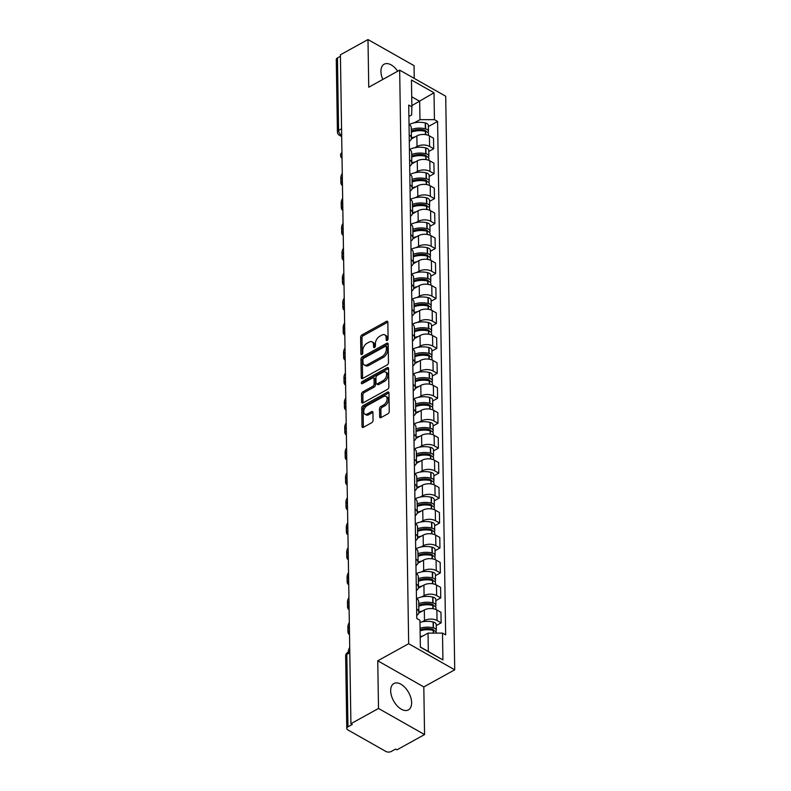 <?xml version="1.0" encoding="UTF-8"?>
<svg xmlns="http://www.w3.org/2000/svg" width="791" height="791" viewBox="0 0 791 791"><rect width="100%" height="100%" fill="white"/><g stroke="black" fill="none" stroke-linecap="round" stroke-linejoin="round"><path stroke-width="1.19" d="M387.165 340.496A1.325 0.801 -60.4 0 0 388.104 338.874L387.837 322.194A1.898 1.137 -60.4 0 0 387.412 321.294A1.898 1.137 -60.4 0 0 386.453 321.373L361.962 334.919A1.898 1.137 -60.4 0 0 360.627 337.233L360.884 353.923A1.325 0.801 -60.4 0 0 361.18 354.546A1.325 0.801 -60.4 0 0 361.853 354.487A1.325 0.801 -60.4 0 0 362.792 352.865L362.753 350.71A6.061 3.639 -60.4 0 1 367.034 343.274L369.071 342.147A6.061 3.639 -60.4 0 1 372.146 341.9A6.061 3.639 -60.4 0 1 373.51 344.767L373.54 346.923A1.325 0.801 -60.4 0 0 373.836 347.546A1.325 0.801 -60.4 0 0 374.509 347.496A1.325 0.801 -60.4 0 0 375.448 345.875L375.409 343.709A6.061 3.639 -60.4 0 1 379.69 336.284L381.727 335.157A6.061 3.639 -60.4 0 1 384.802 334.9A6.061 3.639 -60.4 0 1 386.166 337.767L386.196 339.932A1.325 0.801 -60.4 0 0 386.492 340.555A1.325 0.801 -60.4 0 0 387.165 340.496M411.617 702.665A15.059 8.602 61.1 0 0 405.14 687.656A15.059 8.602 61.1 0 0 393.859 683.553A15.059 8.602 61.1 0 0 390.665 690.79A15.059 8.602 61.1 0 0 397.141 705.799A15.059 8.602 61.1 0 0 408.423 709.903A15.059 8.602 61.1 0 0 411.617 702.665M397.695 71.21A15.059 8.602 61.1 0 0 384.129 64.219A15.059 8.602 61.1 0 0 380.936 71.457A15.059 8.602 61.1 0 0 382.824 79.426M379.65 416.748A1.898 1.137 -60.4 0 0 380.075 417.648A1.898 1.137 -60.4 0 0 381.035 417.569L387.906 413.772A1.898 1.137 -60.4 0 0 389.241 411.449L388.954 392.919A1.898 1.137 -60.4 0 0 388.519 392.029A1.898 1.137 -60.4 0 0 387.56 392.109L363.069 405.645A1.898 1.137 -60.4 0 0 361.734 407.968L362.021 426.497A1.898 1.137 -60.4 0 0 362.456 427.387A1.898 1.137 -60.4 0 0 363.415 427.308L371.711 422.72A1.898 1.137 -60.4 0 0 373.045 420.397L372.927 412.467A1.898 1.137 -60.4 0 0 372.502 411.577A1.898 1.137 -60.4 0 0 371.543 411.656L367.42 413.93A5.072 3.045 -60.4 0 1 364.859 414.138A5.072 3.045 -60.4 0 1 363.959 410.005A5.072 3.045 -60.4 0 1 367.291 405.526L383.417 396.617A5.072 3.045 -60.4 0 1 385.978 396.41A5.072 3.045 -60.4 0 1 386.878 400.543A5.072 3.045 -60.4 0 1 383.546 405.012L380.857 406.505A1.898 1.137 -60.4 0 0 379.522 408.818L379.65 416.748L380.995 417.51A1.898 1.137 -60.4 0 0 380.995 417.589M408.67 643.706L377.752 660.801L378.503 708.459L350.917 723.716L340.407 54.797L367.993 39.55L368.744 87.218L399.663 70.122L408.67 643.706L454.726 669.819L445.709 96.235L399.663 70.122M387.135 364.948A1.898 1.137 -60.4 0 0 388.47 362.624L388.183 344.095A1.898 1.137 -60.4 0 0 387.758 343.195A1.898 1.137 -60.4 0 0 386.799 343.274L362.308 356.82A1.898 1.137 -60.4 0 0 360.963 359.144L361.26 377.663A1.898 1.137 -60.4 0 0 361.685 378.563A1.898 1.137 -60.4 0 0 362.644 378.484L387.135 364.948M388.569 368.507L388.856 387.036A1.898 1.137 -60.4 0 1 387.521 389.36L363.029 402.896A1.898 1.137 -60.4 0 1 362.07 402.975A1.898 1.137 -60.4 0 1 361.645 402.075L361.517 394.145A1.898 1.137 -60.4 0 1 362.851 391.832L372.788 386.334A1.898 1.137 -60.4 0 0 374.123 384.011L374.044 378.751A1.898 1.137 -60.4 0 0 373.619 377.861A1.898 1.137 -60.4 0 0 372.66 377.94L362.318 383.655A1.325 0.801 -60.4 0 1 361.645 383.704A1.325 0.801 -60.4 0 1 361.408 382.626A1.325 0.801 -60.4 0 1 362.278 381.46L387.185 367.686A1.898 1.137 -60.4 0 1 388.144 367.617A1.898 1.137 -60.4 0 1 388.569 368.507M378.503 708.459L424.559 734.572L396.963 749.828L395.629 749.067L391.327 751.44A3.856 2.155 179.1 0 1 385.87 751.45L347.872 729.905A3.856 2.155 179.1 0 1 346.784 728.432L345.647 655.976A3.856 2.155 -0.9 0 1 346.824 654.394L347.961 726.85A3.856 2.155 179.1 0 0 346.784 728.432M414.247 78.398L414.049 65.663L367.993 39.55M424.559 734.572L423.808 686.914L454.726 669.819M350.917 723.716L352.262 724.477L347.961 726.85M341.574 128.745L338.588 130.396A3.856 2.155 -0.9 0 0 337.421 131.978L336.274 59.523A3.856 2.155 -0.9 0 1 337.45 57.941L338.588 130.396A3.856 2.205 61.1 0 0 341.326 135.113L341.672 135.31M340.427 56.29L337.45 57.941M409.194 134.885A8.879 4.964 -0.9 0 1 411.419 138.109L411.251 127.549A8.879 4.964 179.1 0 0 409.026 124.325M414.721 147.749L417.035 146.464A8.879 4.964 -0.9 0 1 429.592 146.444L429.424 135.884A8.879 4.964 179.1 0 0 416.867 135.914L411.28 138.998M429.424 135.884L433.517 138.207L433.686 148.767L428.771 151.476M411.419 138.109A8.879 4.964 -0.9 0 1 409.293 141.391M429.592 146.444L433.686 148.767M409.59 159.841A8.879 4.964 -0.9 0 1 411.804 163.055L411.636 152.505A8.879 4.964 179.1 0 0 409.422 149.281M429.167 176.433L434.081 173.713L433.913 163.164L429.82 160.84A8.879 4.964 179.1 0 0 417.262 160.86L411.676 163.955M411.804 163.055A8.879 4.964 -0.9 0 1 409.689 166.347M415.107 172.705L417.43 171.42A8.879 4.964 -0.9 0 1 429.978 171.4L434.081 173.713M409.975 184.787A8.879 4.964 -0.9 0 1 412.2 188.011L412.032 177.451A8.879 4.964 179.1 0 0 409.807 174.238M429.562 201.389L434.467 198.67L434.308 188.11L430.205 185.796A8.879 4.964 179.1 0 0 417.658 185.816L412.071 188.901M412.2 188.011A8.879 4.964 -0.9 0 1 410.084 191.293M415.502 197.651L417.826 196.376A8.879 4.964 -0.9 0 1 430.373 196.346L434.467 198.67M410.371 209.744A8.879 4.964 -0.9 0 1 412.586 212.967L412.427 202.407A8.879 4.964 179.1 0 0 410.203 199.184M429.948 226.335L434.862 223.626L434.694 213.066L430.601 210.742A8.879 4.964 179.1 0 0 418.043 210.772L412.457 213.857M412.586 212.967A8.879 4.964 -0.9 0 1 410.47 216.25M415.898 222.607L418.212 221.322A8.879 4.964 -0.9 0 1 430.769 221.302L434.862 223.626M410.756 234.69A8.879 4.964 -0.9 0 1 412.981 237.913L412.813 227.353A8.879 4.964 179.1 0 0 410.598 224.14M430.344 251.291L435.258 248.572L435.09 238.022L430.996 235.698A8.879 4.964 179.1 0 0 418.439 235.718L412.853 238.803M412.981 237.913A8.879 4.964 -0.9 0 1 410.865 241.206M416.284 247.553L418.607 246.278A8.879 4.964 -0.9 0 1 431.154 246.248L435.258 248.572M411.152 259.646A8.879 4.964 -0.9 0 1 413.377 262.869L413.209 252.309A8.879 4.964 179.1 0 0 410.984 249.086M430.739 276.237L435.643 273.528L435.475 262.968L431.382 260.644A8.879 4.964 179.1 0 0 418.835 260.674L413.248 263.759M413.377 262.869A8.879 4.964 -0.9 0 1 411.251 266.152M416.679 272.509L418.993 271.224A8.879 4.964 -0.9 0 1 431.55 271.204L435.643 273.528M411.547 284.602A8.879 4.964 -0.9 0 1 413.762 287.815L413.604 277.265A8.879 4.964 179.1 0 0 411.379 274.042M431.125 301.193L436.039 298.484L435.871 287.924L431.777 285.6A8.879 4.964 179.1 0 0 419.22 285.62L413.634 288.715M413.762 287.815A8.879 4.964 -0.9 0 1 411.646 291.108M417.075 297.465L419.388 296.18A8.879 4.964 -0.9 0 1 431.945 296.16L436.039 298.484M411.933 309.548A8.879 4.964 -0.9 0 1 414.158 312.771L413.99 302.211A8.879 4.964 179.1 0 0 411.775 298.998M431.52 326.149L436.434 323.43L436.266 312.87L432.173 310.556A8.879 4.964 179.1 0 0 419.616 310.576L414.029 313.661M414.158 312.771A8.879 4.964 -0.9 0 1 412.042 316.064M417.46 322.412L419.784 321.136A8.879 4.964 -0.9 0 1 432.331 321.106L436.434 323.43M412.329 334.504A8.879 4.964 -0.9 0 1 414.553 337.727L414.385 327.167A8.879 4.964 179.1 0 0 412.16 323.944M431.916 351.095L436.82 348.386L436.652 337.826L432.558 335.503A8.879 4.964 179.1 0 0 420.011 335.532L414.425 338.617M414.553 337.727A8.879 4.964 -0.9 0 1 412.427 341.01M417.856 347.368L420.169 346.082A8.879 4.964 -0.9 0 1 432.726 346.062L436.82 348.386M412.724 359.46A8.879 4.964 -0.9 0 1 414.939 362.673L414.781 352.124A8.879 4.964 179.1 0 0 412.556 348.9M432.301 376.051L437.215 373.332L437.047 362.782L432.954 360.459A8.879 4.964 179.1 0 0 420.397 360.478L414.81 363.573M414.939 362.673A8.879 4.964 -0.9 0 1 412.823 365.966M418.241 372.324L420.565 371.038A8.879 4.964 -0.9 0 1 433.122 371.019L437.215 373.332M413.11 384.406A8.879 4.964 -0.9 0 1 415.334 387.63L415.166 377.07A8.879 4.964 179.1 0 0 412.951 373.856M432.697 401.007L437.601 398.288L437.443 387.728L433.349 385.415A8.879 4.964 179.1 0 0 420.792 385.435L415.206 388.519M415.334 387.63A8.879 4.964 -0.9 0 1 413.218 390.912M418.637 397.27L420.96 395.994A8.879 4.964 -0.9 0 1 433.508 395.965L437.601 398.288M413.505 409.362A8.879 4.964 -0.9 0 1 415.73 412.576L415.562 402.026A8.879 4.964 179.1 0 0 413.337 398.802M433.082 425.954L437.996 423.244L437.828 412.684L433.735 410.361A8.879 4.964 179.1 0 0 421.188 410.381L415.591 413.475M415.73 412.576A8.879 4.964 -0.9 0 1 413.604 415.868M419.032 422.226L421.346 420.941A8.879 4.964 -0.9 0 1 433.903 420.921L437.996 423.244M413.901 434.308A8.879 4.964 -0.9 0 1 416.115 437.532L415.947 426.972A8.879 4.964 179.1 0 0 413.733 423.758M433.478 450.91L438.392 448.19L438.224 437.641L434.13 435.317A8.879 4.964 179.1 0 0 421.573 435.337L415.987 438.422M416.115 437.532A8.879 4.964 -0.9 0 1 414 440.824M419.418 447.172L421.741 445.897A8.879 4.964 -0.9 0 1 434.299 445.867L438.392 448.19M414.286 459.264A8.879 4.964 -0.9 0 1 416.511 462.488L416.343 451.928A8.879 4.964 179.1 0 0 414.118 448.705M433.873 475.856L438.778 473.147L438.619 462.587L434.516 460.263A8.879 4.964 179.1 0 0 421.969 460.293L416.382 463.378M416.511 462.488A8.879 4.964 -0.9 0 1 414.395 465.77M419.813 472.128L422.137 470.843A8.879 4.964 -0.9 0 1 434.684 470.823L438.778 473.147M414.682 484.221A8.879 4.964 -0.9 0 1 416.906 487.434L416.738 476.884A8.879 4.964 179.1 0 0 414.514 473.661M434.259 500.812L439.173 498.103L439.005 487.543L434.912 485.219A8.879 4.964 179.1 0 0 422.354 485.239L416.768 488.334M416.906 487.434A8.879 4.964 -0.9 0 1 414.781 490.727M420.209 497.084L422.523 495.799A8.879 4.964 -0.9 0 1 435.08 495.779L439.173 498.103M415.077 509.167A8.879 4.964 -0.9 0 1 417.292 512.39L417.124 501.83A8.879 4.964 179.1 0 0 414.909 498.617M434.655 525.768L439.569 523.049L439.4 512.489L435.307 510.175A8.879 4.964 179.1 0 0 422.75 510.195L417.164 513.28M417.292 512.39A8.879 4.964 -0.9 0 1 415.176 515.673M420.594 522.03L422.918 520.755A8.879 4.964 -0.9 0 1 435.475 520.725L439.569 523.049M415.463 534.123A8.879 4.964 -0.9 0 1 417.688 537.346L417.519 526.786A8.879 4.964 179.1 0 0 415.295 523.563M435.05 550.714L439.954 548.005L439.796 537.445L435.693 535.121A8.879 4.964 179.1 0 0 423.145 535.151L417.559 538.236M417.688 537.346A8.879 4.964 -0.9 0 1 415.572 540.629M420.99 546.986L423.314 545.701A8.879 4.964 -0.9 0 1 435.861 545.681L439.954 548.005M415.858 559.079A8.879 4.964 -0.9 0 1 418.073 562.292L417.915 551.732A8.879 4.964 179.1 0 0 415.69 548.519M435.436 575.67L440.35 572.951L440.182 562.401L436.088 560.077A8.879 4.964 179.1 0 0 423.531 560.097L417.945 563.192M418.073 562.292A8.879 4.964 -0.9 0 1 415.957 565.585M421.385 571.942L423.699 570.657A8.879 4.964 -0.9 0 1 436.256 570.637L440.35 572.951M416.244 584.025A8.879 4.964 -0.9 0 1 418.469 587.248L418.301 576.688A8.879 4.964 179.1 0 0 416.086 573.465M435.831 600.626L440.745 597.907L440.577 587.347L436.484 585.024A8.879 4.964 179.1 0 0 423.927 585.053L418.34 588.138M418.469 587.248A8.879 4.964 -0.9 0 1 416.353 590.531M421.771 596.889L424.095 595.603A8.879 4.964 -0.9 0 1 436.642 595.583L440.745 597.907M416.639 608.981A8.879 4.964 -0.9 0 1 418.864 612.194L418.696 601.644A8.879 4.964 179.1 0 0 416.471 598.421M436.227 625.572L441.131 622.863L440.963 612.303L436.869 609.98A8.879 4.964 179.1 0 0 424.322 609.999L418.736 613.094M418.864 612.194A8.879 4.964 -0.9 0 1 416.738 615.487M422.167 621.845L424.48 620.559A8.879 4.964 -0.9 0 1 437.037 620.54L441.131 622.863M420.367 646.998L428.327 651.507L428.04 633.116L442.505 633.087L442.92 659.961L420.367 647.176L419.942 620.302L416.788 618.513L408.729 105.074L411.884 106.854L411.646 114.952L408.907 116.475M414.326 122.793L419.972 119.678L419.685 101.278L411.725 96.769M411.864 105.608L434.012 92.774L434.437 119.649L419.972 119.678M411.884 106.854L411.458 79.99L434.012 92.774M442.505 633.087L445.659 634.876L437.591 121.438L434.437 119.649M377.752 660.801L423.808 686.914M428.04 633.116L420.219 637.437M428.386 126.53L437.591 121.438M428.327 651.507L442.92 659.961M387.531 340.209L387.501 338.528A6.061 3.639 -60.4 0 0 386.137 335.661L384.802 334.9M372.146 341.9L373.49 342.661A6.061 3.639 -60.4 0 1 374.845 345.529L374.875 347.209M387.837 322.115A1.898 1.137 -60.4 0 0 387.798 322.135L363.306 335.681A1.898 1.137 -60.4 0 0 361.962 337.994L362.219 354.2M388.183 344.016A1.898 1.137 -60.4 0 0 388.144 344.036L363.642 357.581A1.898 1.137 -60.4 0 0 362.308 359.905L362.604 378.424A1.898 1.137 -60.4 0 0 362.604 378.503M386.305 346.873A1.325 0.801 -60.4 0 0 386.008 346.25A1.325 0.801 -60.4 0 0 385.336 346.3L363.83 358.185A1.325 0.801 -60.4 0 0 362.901 359.816L362.94 362.09A6.061 3.639 -60.4 0 0 364.295 364.958A6.061 3.639 -60.4 0 0 367.37 364.71L382.063 356.583A6.061 3.639 -60.4 0 0 386.344 349.147L386.305 346.873L387.649 347.635A1.325 0.801 -60.4 0 0 387.353 347.012L386.008 346.25M364.295 364.958L365.64 365.719A6.061 3.639 -60.4 0 0 368.715 365.472L367.37 364.71M387.649 347.635L387.679 349.909A6.061 3.639 -60.4 0 1 383.408 357.344L368.715 365.472M373.619 377.861L374.954 378.622A1.898 1.137 -60.4 0 1 375.379 379.512L375.468 384.772A1.898 1.137 -60.4 0 1 374.133 387.096L364.196 392.593A1.898 1.137 -60.4 0 0 362.861 394.907L362.98 402.837A1.898 1.137 -60.4 0 0 362.99 402.916M388.569 368.428A1.898 1.137 -60.4 0 0 388.519 368.448L363.623 382.221A1.325 0.801 -60.4 0 0 362.743 383.417M383.091 380.639A5.072 3.045 -60.4 0 0 386.423 376.16A5.072 3.045 -60.4 0 0 385.533 372.027A5.072 3.045 -60.4 0 0 382.963 372.245L377.287 375.379A1.898 1.137 -60.4 0 0 375.943 377.702L376.032 382.963A1.898 1.137 -60.4 0 0 376.457 383.862A1.898 1.137 -60.4 0 0 377.416 383.783L383.091 380.639L384.436 381.4A5.072 3.045 -60.4 0 0 387.768 376.921A5.072 3.045 -60.4 0 0 386.868 372.788L385.533 372.027M376.457 383.862L377.801 384.624A1.898 1.137 -60.4 0 0 378.76 384.545L377.416 383.783M384.436 381.4L378.76 384.545M385.978 396.41L387.323 397.171A5.072 3.045 -60.4 0 1 388.223 401.304A5.072 3.045 -60.4 0 1 384.891 405.773L382.201 407.266A1.898 1.137 -60.4 0 0 380.866 409.58L380.995 417.51M364.859 414.138L366.203 414.899A5.072 3.045 -60.4 0 0 368.764 414.692L367.42 413.93M372.917 412.398A1.898 1.137 -60.4 0 0 372.877 412.418L368.764 414.692M388.945 392.84A1.898 1.137 -60.4 0 0 388.905 392.87L364.414 406.406A1.898 1.137 -60.4 0 0 363.079 408.729L363.366 427.259A1.898 1.137 -60.4 0 0 363.376 427.328M411.31 131.276A12.162 6.803 -0.9 0 1 424.312 130.08L424.559 130.139A2.363 1.325 -0.9 0 1 425.954 131.316A2.363 1.325 -0.9 0 1 425.934 131.484M411.32 132.097A14.673 8.207 -0.9 0 1 425.39 131.346L425.637 131.405A4.875 2.729 -0.9 0 1 428.495 133.837L428.524 135.439M427.911 132.562A4.875 2.729 179.1 0 0 428.455 131.276A4.875 2.729 179.1 0 0 425.598 128.854L425.35 128.785A14.673 8.207 179.1 0 0 411.28 129.536M409.323 124.523A14.673 8.207 -0.9 0 1 425.251 122.951L425.509 123.01A4.875 2.729 -0.9 0 1 428.366 125.443L428.455 131.276M411.409 137.931A14.673 8.207 -0.9 0 1 415.008 136.942M417.302 130.772L419.576 129.516M342.266 173.367A5.794 3.48 -60.4 0 0 340.822 177.896L340.891 182.533A5.794 3.48 119.6 0 0 342.196 185.272L342.463 185.42M411.696 156.232A12.162 6.803 -0.9 0 1 424.698 155.026L424.955 155.095A2.363 1.325 -0.9 0 1 426.339 156.272A2.363 1.325 -0.9 0 1 426.319 156.44M411.715 157.043A14.673 8.207 -0.9 0 1 425.776 156.302L426.033 156.361A4.875 2.729 -0.9 0 1 428.89 158.793L428.92 160.395M428.297 157.518A4.875 2.729 179.1 0 0 428.851 156.232A4.875 2.729 179.1 0 0 425.993 153.8L425.736 153.741A14.673 8.207 179.1 0 0 411.676 154.482M409.708 149.469A14.673 8.207 -0.9 0 1 425.647 147.897L425.904 147.966A4.875 2.729 -0.9 0 1 428.762 150.389L428.851 156.232M411.804 162.887A14.673 8.207 -0.9 0 1 415.394 161.898M417.697 155.728L419.972 154.472M342.661 198.314A5.794 3.48 -60.4 0 0 341.208 202.852L341.287 207.489A5.794 3.48 119.6 0 0 342.592 210.228L342.849 210.376A5.794 3.48 119.6 0 1 342.592 210.228M412.091 181.179A12.162 6.803 -0.9 0 1 425.093 179.982L425.35 180.041A2.363 1.325 -0.9 0 1 426.735 181.218A2.363 1.325 -0.9 0 1 426.715 181.386M412.101 181.999A14.673 8.207 -0.9 0 1 426.171 181.248L426.428 181.317A4.875 2.729 -0.9 0 1 429.286 183.739L429.305 185.351M428.692 182.474A4.875 2.729 179.1 0 0 429.246 181.179A4.875 2.729 179.1 0 0 426.389 178.756L426.131 178.697A14.673 8.207 179.1 0 0 412.062 179.438M410.104 174.425A14.673 8.207 -0.9 0 1 426.042 172.853L426.29 172.913A4.875 2.729 -0.9 0 1 429.147 175.345L429.246 181.179M412.2 187.833A14.673 8.207 -0.9 0 1 415.789 186.844M418.093 180.684L420.367 179.428M343.057 223.27A5.794 3.48 -60.4 0 0 341.603 227.798L341.672 232.435A5.794 3.48 119.6 0 0 342.978 235.174L343.245 235.322A5.794 3.48 119.6 0 1 342.978 235.174M412.487 206.135A12.162 6.803 -0.9 0 1 425.489 204.938L425.736 204.998A2.363 1.325 -0.9 0 1 427.12 206.174A2.363 1.325 -0.9 0 1 427.11 206.342M412.497 206.945A14.673 8.207 -0.9 0 1 426.567 206.204L426.814 206.263A4.875 2.729 -0.9 0 1 429.671 208.695L429.701 210.297M429.088 207.42A4.875 2.729 179.1 0 0 429.632 206.135A4.875 2.729 179.1 0 0 426.774 203.702L426.527 203.643A14.673 8.207 179.1 0 0 412.457 204.394M410.499 199.381A14.673 8.207 -0.9 0 1 426.428 197.809L426.685 197.869A4.875 2.729 -0.9 0 1 429.543 200.291L429.632 206.135M412.586 212.789A14.673 8.207 -0.9 0 1 416.175 211.8M418.479 205.63L420.753 204.375M343.442 248.226A5.794 3.48 -60.4 0 0 341.999 252.754L342.068 257.391A5.794 3.48 119.6 0 0 343.373 260.13L343.63 260.279M412.872 231.081A12.162 6.803 -0.9 0 1 425.874 229.884L426.131 229.944A2.363 1.325 -0.9 0 1 427.516 231.13A2.363 1.325 -0.9 0 1 427.496 231.298M412.892 231.901A14.673 8.207 -0.9 0 1 426.952 231.16L427.209 231.219A4.875 2.729 -0.9 0 1 430.067 233.642L430.086 235.253M429.473 232.376A4.875 2.729 179.1 0 0 430.027 231.091A4.875 2.729 179.1 0 0 427.17 228.658L426.913 228.599A14.673 8.207 179.1 0 0 412.843 229.341M410.885 224.328A14.673 8.207 -0.9 0 1 426.824 222.755L427.081 222.825A4.875 2.729 -0.9 0 1 429.938 225.247L430.027 231.091M412.981 237.735A14.673 8.207 -0.9 0 1 416.57 236.756M418.874 230.586L421.148 229.331M343.838 273.172A5.794 3.48 -60.4 0 0 342.384 277.7L342.463 282.347A5.794 3.48 119.6 0 0 343.759 285.076L344.026 285.235M413.268 256.037A12.162 6.803 -0.9 0 1 426.27 254.84L426.527 254.9A2.363 1.325 -0.9 0 1 427.911 256.076A2.363 1.325 -0.9 0 1 427.891 256.244M413.278 256.857A14.673 8.207 -0.9 0 1 427.348 256.106L427.605 256.165A4.875 2.729 -0.9 0 1 430.462 258.598L430.482 260.199M429.869 257.322A4.875 2.729 179.1 0 0 430.413 256.037A4.875 2.729 179.1 0 0 427.565 253.614L427.308 253.545A14.673 8.207 179.1 0 0 413.238 254.297M411.28 249.284A14.673 8.207 -0.9 0 1 427.219 247.712L427.466 247.771A4.875 2.729 -0.9 0 1 430.324 250.203L430.413 256.037M413.367 262.691A14.673 8.207 -0.9 0 1 416.966 261.702M419.27 255.542L421.534 254.287M344.233 298.128A5.794 3.48 -60.4 0 0 342.78 302.656L342.849 307.294A5.794 3.48 119.6 0 0 344.154 310.032L344.421 310.181A5.794 3.48 119.6 0 1 344.154 310.032M413.663 280.993A12.162 6.803 -0.9 0 1 426.665 279.787L426.913 279.856A2.363 1.325 -0.9 0 1 428.297 281.032A2.363 1.325 -0.9 0 1 428.287 281.2M413.673 281.804A14.673 8.207 -0.9 0 1 427.743 281.062L427.99 281.121A4.875 2.729 -0.9 0 1 430.848 283.554L430.877 285.155M430.255 282.278A4.875 2.729 179.1 0 0 430.808 280.993A4.875 2.729 179.1 0 0 427.951 278.561L427.704 278.501A14.673 8.207 179.1 0 0 413.634 279.243M411.676 274.24A14.673 8.207 -0.9 0 1 427.605 272.668L427.862 272.727A4.875 2.729 -0.9 0 1 430.719 275.149L430.808 280.993M413.762 287.647A14.673 8.207 -0.9 0 1 417.351 286.658M419.655 280.489L421.929 279.233M344.619 323.074A5.794 3.48 -60.4 0 0 343.175 327.612L343.245 332.25A5.794 3.48 119.6 0 0 344.55 334.989L344.807 335.137M414.049 305.939A12.162 6.803 -0.9 0 1 427.051 304.743L427.308 304.802A2.363 1.325 -0.9 0 1 428.692 305.979A2.363 1.325 -0.9 0 1 428.673 306.157M414.059 306.76A14.673 8.207 -0.9 0 1 428.129 306.008L428.386 306.077A4.875 2.729 -0.9 0 1 431.243 308.5L431.263 310.112M430.65 307.234A4.875 2.729 179.1 0 0 431.204 305.939A4.875 2.729 179.1 0 0 428.346 303.517L428.089 303.457A14.673 8.207 179.1 0 0 414.019 304.199M412.062 299.186A14.673 8.207 -0.9 0 1 428 297.614L428.257 297.673A4.875 2.729 -0.9 0 1 431.105 300.105L431.204 305.939M414.158 312.593A14.673 8.207 -0.9 0 1 417.747 311.605M420.051 305.445L422.325 304.189M345.014 348.03A5.794 3.48 -60.4 0 0 343.561 352.559L343.64 357.196A5.794 3.48 119.6 0 0 344.935 359.935L345.202 360.083M414.444 330.895A12.162 6.803 -0.9 0 1 427.447 329.699L427.694 329.758A2.363 1.325 -0.9 0 1 429.088 330.935A2.363 1.325 -0.9 0 1 429.068 331.103M414.454 331.706A14.673 8.207 -0.9 0 1 428.524 330.964L428.781 331.024A4.875 2.729 -0.9 0 1 431.629 333.456L431.659 335.058M431.046 332.18A4.875 2.729 179.1 0 0 431.589 330.895A4.875 2.729 179.1 0 0 428.732 328.463L428.485 328.403A14.673 8.207 179.1 0 0 414.415 329.155M412.457 324.142A14.673 8.207 -0.9 0 1 428.396 322.57L428.643 322.629A4.875 2.729 -0.9 0 1 431.5 325.061L431.589 330.895M414.543 337.549A14.673 8.207 -0.9 0 1 418.142 336.561M420.446 330.391L422.71 329.135M345.41 372.986A5.794 3.48 -60.4 0 0 343.956 377.515L344.026 382.152A5.794 3.48 119.6 0 0 345.331 384.891L345.598 385.039A5.794 3.48 119.6 0 1 345.331 384.891M414.83 355.851A12.162 6.803 -0.9 0 1 427.842 354.645L428.089 354.704A2.363 1.325 -0.9 0 1 429.473 355.891A2.363 1.325 -0.9 0 1 429.464 356.059M414.85 356.662A14.673 8.207 -0.9 0 1 428.92 355.92L429.167 355.98A4.875 2.729 -0.9 0 1 432.024 358.402L432.054 360.014M431.431 357.137A4.875 2.729 179.1 0 0 431.985 355.851A4.875 2.729 179.1 0 0 429.127 353.419L428.88 353.359A14.673 8.207 179.1 0 0 414.81 354.101M412.853 349.088A14.673 8.207 -0.9 0 1 428.781 347.516L429.038 347.585A4.875 2.729 -0.9 0 1 431.896 350.008L431.985 355.851M414.939 362.505A14.673 8.207 -0.9 0 1 418.528 361.517M420.832 355.347L423.106 354.091M345.796 397.932A5.794 3.48 -60.4 0 0 344.352 402.471L344.421 407.108A5.794 3.48 119.6 0 0 345.726 409.847L345.983 409.995A5.794 3.48 119.6 0 1 345.726 409.847M415.226 380.797A12.162 6.803 -0.9 0 1 428.228 379.601L428.485 379.66A2.363 1.325 -0.9 0 1 429.869 380.837A2.363 1.325 -0.9 0 1 429.849 381.005M415.235 381.618A14.673 8.207 -0.9 0 1 429.305 380.866L429.562 380.936A4.875 2.729 -0.9 0 1 432.42 383.358L432.44 384.97M431.827 382.093A4.875 2.729 179.1 0 0 432.38 380.797A4.875 2.729 179.1 0 0 429.523 378.375L429.266 378.306A14.673 8.207 179.1 0 0 415.196 379.057M413.238 374.044A14.673 8.207 -0.9 0 1 429.177 372.472L429.424 372.531A4.875 2.729 -0.9 0 1 432.281 374.964L432.38 380.797M415.334 387.452A14.673 8.207 -0.9 0 1 418.923 386.463M421.227 380.303L423.501 379.047M346.191 422.888A5.794 3.48 -60.4 0 0 344.738 427.417L344.817 432.054A5.794 3.48 119.6 0 0 346.112 434.793L346.379 434.941M415.621 405.753A12.162 6.803 -0.9 0 1 428.623 404.557L428.87 404.616A2.363 1.325 -0.9 0 1 430.264 405.793A2.363 1.325 -0.9 0 1 430.245 405.961M415.631 406.564A14.673 8.207 -0.9 0 1 429.701 405.823L429.948 405.882A4.875 2.729 -0.9 0 1 432.806 408.314L432.835 409.916M432.222 407.039A4.875 2.729 179.1 0 0 432.766 405.753A4.875 2.729 179.1 0 0 429.909 403.321L429.661 403.262A14.673 8.207 179.1 0 0 415.591 404.013M413.634 399A14.673 8.207 -0.9 0 1 429.572 397.428L429.82 397.487A4.875 2.729 -0.9 0 1 432.677 399.91L432.766 405.753M415.72 412.408A14.673 8.207 -0.9 0 1 419.319 411.419M421.623 405.249L423.887 403.993M346.577 447.844A5.794 3.48 -60.4 0 0 345.133 452.373L345.202 457.01A5.794 3.48 119.6 0 0 346.507 459.749L346.774 459.897M416.007 430.7A12.162 6.803 -0.9 0 1 429.019 429.503L429.266 429.562A2.363 1.325 -0.9 0 1 430.65 430.739A2.363 1.325 -0.9 0 1 430.64 430.917M416.026 431.52A14.673 8.207 -0.9 0 1 430.096 430.779L430.344 430.838A4.875 2.729 -0.9 0 1 433.201 433.26L433.231 434.872M432.608 431.995A4.875 2.729 179.1 0 0 433.161 430.709A4.875 2.729 179.1 0 0 430.304 428.277L430.047 428.218A14.673 8.207 179.1 0 0 415.987 428.959M414.029 423.946A14.673 8.207 -0.9 0 1 429.958 422.374L430.215 422.434A4.875 2.729 -0.9 0 1 433.072 424.866L433.161 430.709M416.115 437.354A14.673 8.207 -0.9 0 1 419.705 436.375M422.008 430.205L424.283 428.949M346.972 472.791A5.794 3.48 -60.4 0 0 345.519 477.319L345.598 481.966A5.794 3.48 119.6 0 0 346.903 484.695L347.16 484.853A5.794 3.48 119.6 0 1 346.903 484.695M416.402 455.656A12.162 6.803 -0.9 0 1 429.404 454.459L429.661 454.518A2.363 1.325 -0.9 0 1 431.046 455.695A2.363 1.325 -0.9 0 1 431.026 455.863M416.412 456.476A14.673 8.207 -0.9 0 1 430.482 455.725L430.739 455.784A4.875 2.729 -0.9 0 1 433.597 458.216L433.616 459.818M433.003 456.941A4.875 2.729 179.1 0 0 433.557 455.656A4.875 2.729 179.1 0 0 430.7 453.233L430.442 453.164A14.673 8.207 179.1 0 0 416.373 453.915M414.415 448.902A14.673 8.207 -0.9 0 1 430.353 447.33L430.601 447.39A4.875 2.729 -0.9 0 1 433.458 449.822L433.557 455.656M416.511 462.31A14.673 8.207 -0.9 0 1 420.1 461.321M422.404 455.161L424.678 453.905M347.368 497.747A5.794 3.48 -60.4 0 0 345.914 502.275L345.993 506.912A5.794 3.48 119.6 0 0 347.289 509.651L347.556 509.8A5.794 3.48 119.6 0 1 347.289 509.651M416.798 480.612A12.162 6.803 -0.9 0 1 429.8 479.405L430.047 479.475A2.363 1.325 -0.9 0 1 431.441 480.651A2.363 1.325 -0.9 0 1 431.421 480.819M416.808 481.422A14.673 8.207 -0.9 0 1 430.877 480.681L431.125 480.74A4.875 2.729 -0.9 0 1 433.982 483.172L434.012 484.774M433.399 481.897A4.875 2.729 179.1 0 0 433.943 480.612A4.875 2.729 179.1 0 0 431.085 478.179L430.838 478.12A14.673 8.207 179.1 0 0 416.768 478.862M414.81 473.858A14.673 8.207 -0.9 0 1 430.749 472.286L430.996 472.346A4.875 2.729 -0.9 0 1 433.854 474.768L433.943 480.612M416.897 487.266A14.673 8.207 -0.9 0 1 420.496 486.277M422.79 480.107L425.064 478.852M347.753 522.693A5.794 3.48 -60.4 0 0 346.31 527.231L346.379 531.868A5.794 3.48 119.6 0 0 347.684 534.607L347.951 534.756M417.183 505.558A12.162 6.803 -0.9 0 1 430.185 504.361L430.442 504.421A2.363 1.325 -0.9 0 1 431.827 505.597A2.363 1.325 -0.9 0 1 431.807 505.765M417.203 506.378A14.673 8.207 -0.9 0 1 431.263 505.627L431.52 505.696A4.875 2.729 -0.9 0 1 434.378 508.119L434.407 509.73M433.784 506.853A4.875 2.729 179.1 0 0 434.338 505.558A4.875 2.729 179.1 0 0 431.481 503.135L431.224 503.076A14.673 8.207 179.1 0 0 417.164 503.818M415.196 498.805A14.673 8.207 -0.9 0 1 431.135 497.232L431.392 497.292A4.875 2.729 -0.9 0 1 434.249 499.724L434.338 505.558M417.292 512.212A14.673 8.207 -0.9 0 1 420.881 511.223M423.185 505.063L425.459 503.808M348.149 547.649A5.794 3.48 -60.4 0 0 346.695 552.177L346.774 556.815A5.794 3.48 119.6 0 0 348.08 559.553L348.337 559.702A5.794 3.48 119.6 0 1 348.08 559.553M417.579 530.514A12.162 6.803 -0.9 0 1 430.581 529.317L430.838 529.377A2.363 1.325 -0.9 0 1 432.222 530.553A2.363 1.325 -0.9 0 1 432.202 530.721M417.589 531.325A14.673 8.207 -0.9 0 1 431.659 530.583L431.916 530.642A4.875 2.729 -0.9 0 1 434.773 533.075L434.793 534.676M434.18 531.799A4.875 2.729 179.1 0 0 434.734 530.514A4.875 2.729 179.1 0 0 431.876 528.081L431.619 528.022A14.673 8.207 179.1 0 0 417.549 528.774M415.591 523.761A14.673 8.207 -0.9 0 1 431.53 522.189L431.777 522.248A4.875 2.729 -0.9 0 1 434.635 524.68L434.734 530.514M417.688 537.168A14.673 8.207 -0.9 0 1 421.277 536.179M423.58 530.01L425.855 528.754M348.544 572.605A5.794 3.48 -60.4 0 0 347.091 577.133L347.16 581.771A5.794 3.48 119.6 0 0 348.465 584.509L348.732 584.658A5.794 3.48 119.6 0 1 348.465 584.509M417.974 555.46A12.162 6.803 -0.9 0 1 430.976 554.264L431.224 554.323A2.363 1.325 -0.9 0 1 432.608 555.509A2.363 1.325 -0.9 0 1 432.598 555.678M417.984 556.281A14.673 8.207 -0.9 0 1 432.054 555.539L432.301 555.598A4.875 2.729 -0.9 0 1 435.159 558.021L435.188 559.633M434.575 556.755A4.875 2.729 179.1 0 0 435.119 555.47A4.875 2.729 179.1 0 0 432.262 553.038L432.015 552.978A14.673 8.207 179.1 0 0 417.945 553.72M415.987 548.707A14.673 8.207 -0.9 0 1 431.916 547.135L432.173 547.204A4.875 2.729 -0.9 0 1 435.03 549.626L435.119 555.47M418.073 562.124A14.673 8.207 -0.9 0 1 421.662 561.135M423.966 554.966L426.24 553.71M348.93 597.551A5.794 3.48 -60.4 0 0 347.486 602.08L347.556 606.727A5.794 3.48 119.6 0 0 348.861 609.466L349.128 609.614M418.36 580.416A12.162 6.803 -0.9 0 1 431.362 579.22L431.619 579.279A2.363 1.325 -0.9 0 1 433.003 580.456A2.363 1.325 -0.9 0 1 432.984 580.624M418.38 581.237A14.673 8.207 -0.9 0 1 432.44 580.485L432.697 580.545A4.875 2.729 -0.9 0 1 435.554 582.977L435.574 584.589M434.961 581.711A4.875 2.729 179.1 0 0 435.515 580.416A4.875 2.729 179.1 0 0 432.657 577.994L432.4 577.924A14.673 8.207 179.1 0 0 418.33 578.676M416.373 573.663A14.673 8.207 -0.9 0 1 432.311 572.091L432.568 572.15A4.875 2.729 -0.9 0 1 435.426 574.582L435.515 580.416M418.469 587.07A14.673 8.207 -0.9 0 1 422.058 586.082M424.362 579.922L426.636 578.666M349.325 622.507A5.794 3.48 -60.4 0 0 347.872 627.036L347.951 631.673A5.794 3.48 119.6 0 0 349.256 634.412L349.513 634.56M418.755 605.372A12.162 6.803 -0.9 0 1 431.757 604.166L432.015 604.235A2.363 1.325 -0.9 0 1 433.399 605.412A2.363 1.325 -0.9 0 1 433.379 605.58M418.765 606.183A14.673 8.207 -0.9 0 1 432.835 605.441L433.092 605.501A4.875 2.729 -0.9 0 1 435.95 607.933L435.97 609.535M435.357 606.657A4.875 2.729 179.1 0 0 435.9 605.372A4.875 2.729 179.1 0 0 433.053 602.94L432.796 602.88A14.673 8.207 179.1 0 0 418.726 603.622M416.768 598.619A14.673 8.207 -0.9 0 1 432.707 597.047L432.954 597.106A4.875 2.729 -0.9 0 1 435.811 599.529L435.9 605.372M418.854 612.026A14.673 8.207 -0.9 0 1 422.453 611.038M424.757 604.868L427.021 603.612M349.721 647.453A5.794 3.48 -60.4 0 0 348.267 651.992L348.267 652.189M420.1 629.893A12.162 6.803 -0.9 0 1 432.153 629.122L432.4 629.181A2.363 1.325 -0.9 0 1 433.784 630.358A2.363 1.325 -0.9 0 1 433.775 630.536M420.11 630.813A14.673 8.207 -0.9 0 1 433.231 630.397L433.478 630.457A4.875 2.729 -0.9 0 1 436.335 632.879L436.345 633.097M435.752 631.613A4.875 2.729 179.1 0 0 436.296 630.318A4.875 2.729 179.1 0 0 433.438 627.896L433.191 627.836A14.673 8.207 179.1 0 0 420.07 628.252M419.981 622.408A14.673 8.207 -0.9 0 1 433.092 621.993L433.349 622.052A4.875 2.729 -0.9 0 1 436.207 624.485L436.296 630.318M420.199 636.646A14.673 8.207 -0.9 0 1 422.839 635.984M425.143 629.824L427.417 628.568M341.663 134.925L341.326 135.113A3.856 2.314 -60.4 0 1 339.369 135.271L341.692 136.586M436.642 595.583L436.484 585.024M436.256 570.637L436.088 560.077M435.861 545.681L435.693 535.121M435.475 520.725L435.307 510.175M435.08 495.779L434.912 485.219M434.684 470.823L434.516 460.263M434.299 445.867L434.13 435.317M433.903 420.921L433.735 410.361M433.508 395.965L433.349 385.415M433.122 371.019L432.954 360.459M432.726 346.062L432.558 335.503M432.331 321.106L432.173 310.556M431.945 296.16L431.777 285.6M431.55 271.204L431.382 260.644M431.154 246.248L430.996 235.698M430.769 221.302L430.601 210.742M430.373 196.346L430.205 185.796M429.978 171.4L429.82 160.84M437.037 620.54L436.869 609.98M424.48 620.559L424.322 609.999M424.095 595.603L423.927 585.053M423.699 570.657L423.531 560.097M423.314 545.701L423.145 535.151M422.918 520.755L422.75 510.195M422.523 495.799L422.354 485.239M422.137 470.843L421.969 460.293M421.741 445.897L421.573 435.337M421.346 420.941L421.188 410.381M420.96 395.994L420.792 385.435M420.565 371.038L420.397 360.478M420.169 346.082L420.011 335.532M419.784 321.136L419.616 310.576M419.388 296.18L419.22 285.62M418.993 271.224L418.835 260.674M418.607 246.278L418.439 235.718M418.212 221.322L418.043 210.772M417.826 196.376L417.658 185.816M417.43 171.42L417.262 160.86M417.035 146.464L416.867 135.914M341.949 152.693A3.856 2.205 61.1 0 0 341.979 155.174M342.335 177.649A3.856 2.205 61.1 0 0 342.374 180.121M342.73 202.595A3.856 2.205 61.1 0 0 342.77 205.077M343.116 227.551A3.856 2.205 61.1 0 0 343.156 230.023M343.512 252.507A3.856 2.205 61.1 0 0 343.551 254.979M343.907 277.453A3.856 2.205 61.1 0 0 343.947 279.935M344.293 302.409A3.856 2.205 61.1 0 0 344.332 304.881M344.688 327.355A3.856 2.205 61.1 0 0 344.728 329.837M345.084 352.311A3.856 2.205 61.1 0 0 345.123 354.793M345.469 377.267A3.856 2.205 61.1 0 0 345.509 379.739M345.865 402.214A3.856 2.205 61.1 0 0 345.904 404.695M346.26 427.17A3.856 2.205 61.1 0 0 346.3 429.642M346.646 452.126A3.856 2.205 61.1 0 0 346.685 454.598M347.041 477.072A3.856 2.205 61.1 0 0 347.081 479.554M347.437 502.028A3.856 2.205 61.1 0 0 347.476 504.5M347.822 526.974A3.856 2.205 61.1 0 0 347.862 529.456M348.218 551.93A3.856 2.205 61.1 0 0 348.258 554.412M348.613 576.886A3.856 2.205 61.1 0 0 348.643 579.358M348.999 601.832A3.856 2.205 61.1 0 0 349.039 604.314M349.395 626.788A3.856 2.205 61.1 0 0 349.434 629.26M349.8 652.743L346.824 654.394A3.856 2.205 61.1 0 1 347.645 652.535A3.856 3.856 0 0 0 345.647 655.976M387.501 338.528L386.166 337.767M374.529 347.486L373.54 346.923M374.845 345.529L373.51 344.767M361.873 354.477L360.884 353.923M361.962 337.994L360.627 337.233M363.306 335.681L361.962 334.919M387.798 322.135L386.453 321.373M387.185 340.486L386.196 339.932M362.604 378.424L361.26 377.663M362.308 359.905L360.963 359.144M363.642 357.581L362.308 356.82M388.144 344.036L386.799 343.274M383.408 357.344L382.063 356.583M387.679 349.909L386.344 349.147M362.98 402.837L361.645 402.075M362.861 394.907L361.517 394.145M364.196 392.593L362.851 391.832M374.133 387.096L372.788 386.334M375.468 384.772L374.123 384.011M375.379 379.512L374.044 378.751M363.623 382.221L362.278 381.46M388.519 368.448L387.185 367.686M380.866 409.58L379.522 408.818M382.201 407.266L380.857 406.505M384.891 405.773L383.546 405.012M372.877 412.418L371.543 411.656M363.366 427.259L362.021 426.497M363.079 408.729L361.734 407.968M364.414 406.406L363.069 405.645M388.905 392.87L387.56 392.109M425.687 134.638L425.637 131.405M425.598 128.854L425.509 123.01M425.35 128.785L425.251 122.951M425.212 131.306L425.202 130.367M425.439 134.599L425.39 131.346M426.082 159.594L426.033 156.361M425.993 153.8L425.904 147.966M425.736 153.741L425.647 147.897M425.607 156.262L425.588 155.323M425.835 159.555L425.776 156.302M426.478 184.55L426.428 181.317M426.389 178.756L426.29 172.913M426.131 178.697L426.042 172.853M425.993 181.208L425.983 180.279M426.22 184.511L426.171 181.248M426.863 209.496L426.814 206.263M426.774 203.702L426.685 197.869M426.527 203.643L426.428 197.809M426.389 206.164L426.379 205.225M426.616 209.457L426.567 206.204M427.259 234.452L427.209 231.219M427.17 228.658L427.081 222.825M426.913 228.599L426.824 222.755M426.784 231.11L426.764 230.181M427.011 234.413L426.952 231.16M427.654 259.399L427.605 256.165M427.565 253.614L427.466 247.771M427.308 253.545L427.219 247.712M427.17 256.066L427.16 255.127M427.397 259.359L427.348 256.106M428.04 284.355L427.99 281.121M427.951 278.561L427.862 272.727M427.704 278.501L427.605 272.668M427.565 281.023L427.555 280.083M427.793 284.315L427.743 281.062M428.435 309.311L428.386 306.077M428.346 303.517L428.257 297.673M428.089 303.457L428 297.614M427.961 305.969L427.941 305.039M428.188 309.271L428.129 306.008M428.831 334.257L428.781 331.024M428.732 328.463L428.643 322.629M428.485 328.403L428.396 322.57M428.346 330.925L428.336 329.985M428.574 334.217L428.524 330.964M429.216 359.213L429.167 355.98M429.127 353.419L429.038 347.585M428.88 353.359L428.781 347.516M428.742 355.871L428.732 354.941M428.969 359.173L428.92 355.92M429.612 384.159L429.562 380.936M429.523 378.375L429.424 372.531M429.266 378.306L429.177 372.472M429.137 380.827L429.118 379.898M429.355 384.129L429.305 380.866M430.007 409.115L429.948 405.882M429.909 403.321L429.82 397.487M429.661 403.262L429.572 397.428M429.523 405.783L429.513 404.844M429.75 409.076L429.701 405.823M430.393 434.071L430.344 430.838M430.304 428.277L430.215 422.434M430.047 428.218L429.958 422.374M429.918 430.729L429.899 429.8M430.146 434.032L430.096 430.779M430.788 459.017L430.739 455.784M430.7 453.233L430.601 447.39M430.442 453.164L430.353 447.33M430.314 455.685L430.294 454.746M430.531 458.978L430.482 455.725M431.184 483.973L431.125 480.74M431.085 478.179L430.996 472.346M430.838 478.12L430.749 472.286M430.7 480.641L430.69 479.702M430.927 483.934L430.877 480.681M431.57 508.929L431.52 505.696M431.481 503.135L431.392 497.292M431.224 503.076L431.135 497.232M431.095 505.587L431.075 504.658M431.322 508.89L431.263 505.627M431.965 533.876L431.916 530.642M431.876 528.081L431.777 522.248M431.619 528.022L431.53 522.189M431.49 530.543L431.471 529.604M431.708 533.836L431.659 530.583M432.351 558.832L432.301 555.598M432.262 553.038L432.173 547.204M432.015 552.978L431.916 547.135M431.876 555.49L431.866 554.56M432.104 558.792L432.054 555.539M432.746 583.778L432.697 580.545M432.657 577.994L432.568 572.15M432.4 577.924L432.311 572.091M432.272 580.446L432.252 579.506M432.499 583.738L432.44 580.485M433.142 608.734L433.092 605.501M433.053 602.94L432.954 597.106M432.796 602.88L432.707 597.047M432.657 605.402L432.647 604.462M432.885 608.694L432.835 605.441M433.517 633.107L433.478 630.457M433.438 627.896L433.349 622.052M433.191 627.836L433.092 621.993M433.053 630.348L433.043 629.418M433.27 633.107L433.231 630.397M341.939 152.396A3.856 3.856 0 0 0 342.038 158.358M342.335 177.352A3.856 3.856 0 0 0 342.424 183.304M342.721 202.298A3.856 3.856 0 0 0 342.819 208.26M343.116 227.254A3.856 3.856 0 0 0 343.205 233.207M343.512 252.2A3.856 3.856 0 0 0 343.601 258.163M343.897 277.157A3.856 3.856 0 0 0 343.996 283.119M344.293 302.113A3.856 3.856 0 0 0 344.382 308.065M344.688 327.059A3.856 3.856 0 0 0 344.777 333.021M345.074 352.015A3.856 3.856 0 0 0 345.173 357.977M345.469 376.961A3.856 3.856 0 0 0 345.558 382.923M345.865 401.917A3.856 3.856 0 0 0 345.954 407.879M346.25 426.873A3.856 3.856 0 0 0 346.349 432.825M346.646 451.819A3.856 3.856 0 0 0 346.735 457.781M347.031 476.775A3.856 3.856 0 0 0 347.13 482.737M347.427 501.731A3.856 3.856 0 0 0 347.526 507.684M347.822 526.677A3.856 3.856 0 0 0 347.911 532.64M348.208 551.634A3.856 3.856 0 0 0 348.307 557.596M348.604 576.58A3.856 3.856 0 0 0 348.702 582.542M348.999 601.536A3.856 3.856 0 0 0 349.088 607.498M349.385 626.492A3.856 3.856 0 0 0 349.484 632.444M349.78 651.359L347.645 652.535M337.421 131.978A3.856 3.856 0 0 0 339.369 135.271"/></g></svg>
